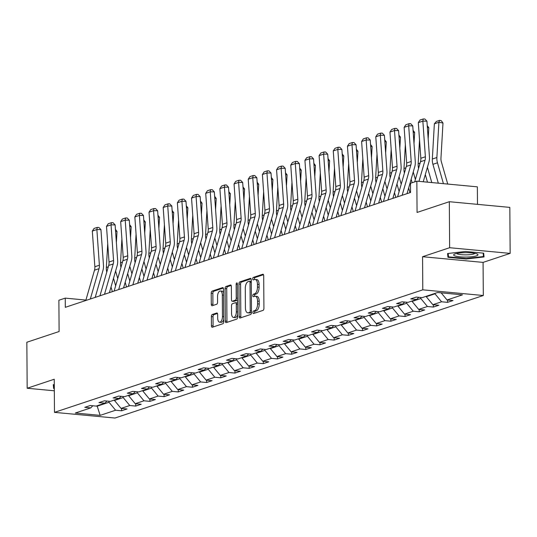 <?xml version="1.0" encoding="UTF-8"?>
<svg xmlns="http://www.w3.org/2000/svg" width="537" height="537" viewBox="0 0 537 537"><rect width="100%" height="100%" fill="white"/><g stroke="black" fill="none" stroke-linecap="round" stroke-linejoin="round"><path stroke-width="0.81" d="M252.934 312.46A1.289 0.618 -84.6 0 0 253.444 313.534A1.289 0.618 -84.6 0 0 253.571 313.514L263.043 310.366A1.839 0.879 -84.6 0 0 263.922 308.265L263.701 275.756A1.839 0.879 -84.6 0 0 262.976 274.219A1.839 0.879 -84.6 0 0 262.794 274.246L253.316 277.394A1.289 0.618 -84.6 0 0 252.705 278.871A1.289 0.618 -84.6 0 0 253.209 279.938A1.289 0.618 -84.6 0 0 253.336 279.925L254.565 279.515A5.873 2.813 -84.6 0 1 255.149 279.448A5.873 2.813 -84.6 0 1 257.458 284.348L257.471 287.053A5.873 2.813 -84.6 0 1 254.659 293.786L253.437 294.195A1.289 0.618 -84.6 0 0 252.82 295.665A1.289 0.618 -84.6 0 0 253.323 296.739A1.289 0.618 -84.6 0 0 253.451 296.719L254.679 296.31A5.873 2.813 -84.6 0 1 255.27 296.243A5.873 2.813 -84.6 0 1 257.572 301.143L257.592 303.855A5.873 2.813 -84.6 0 1 254.78 310.581L253.551 310.99A1.289 0.618 -84.6 0 0 252.934 312.46M255.27 296.243L256.901 296.397A5.873 2.813 -84.6 0 1 259.21 301.297L259.23 304.002A5.873 2.813 -84.6 0 1 256.411 310.735L255.189 311.145A1.289 0.618 -84.6 0 0 254.572 312.615A1.289 0.618 -84.6 0 0 254.645 313.158M263.499 274.709L254.954 277.548A1.289 0.618 -84.6 0 0 254.337 279.025A1.289 0.618 -84.6 0 0 254.41 279.569M255.149 279.448L256.787 279.596A5.873 2.813 -84.6 0 1 259.089 284.503L259.109 287.208A5.873 2.813 -84.6 0 1 256.297 293.94L255.068 294.343A1.289 0.618 -84.6 0 0 254.457 295.82A1.289 0.618 -84.6 0 0 254.525 296.364M212.256 314.501A1.839 0.879 -84.6 0 0 211.377 316.602L211.444 325.717A1.839 0.879 -84.6 0 0 212.162 327.255A1.839 0.879 -84.6 0 0 212.35 327.228L222.868 323.73A1.839 0.879 -84.6 0 0 223.748 321.629L223.52 289.121A1.839 0.879 -84.6 0 0 222.801 287.584A1.839 0.879 -84.6 0 0 222.62 287.61L212.095 291.108A1.839 0.879 -84.6 0 0 211.216 293.215L211.289 304.231A1.839 0.879 -84.6 0 0 212.014 305.761A1.839 0.879 -84.6 0 0 212.196 305.741L216.7 304.237A1.839 0.879 -84.6 0 0 217.579 302.136L217.539 296.672A4.914 2.349 -84.6 0 1 220.385 290.987A4.914 2.349 -84.6 0 1 222.311 295.088L222.459 316.488A4.914 2.349 -84.6 0 1 219.62 322.173A4.914 2.349 -84.6 0 1 217.693 318.079L217.666 314.507A1.839 0.879 -84.6 0 0 216.948 312.977A1.839 0.879 -84.6 0 0 216.76 312.997L212.256 314.501L213.894 314.648A1.839 0.879 -84.6 0 0 213.014 316.756L213.075 325.872A1.839 0.879 -84.6 0 0 213.276 326.919M449.637 247.711L422.565 256.72L483.078 262.392L510.15 253.39L449.637 247.711L449.321 201.711L417.068 212.444L416.846 181.164L410.49 183.278L410.55 192.481L65.306 307.325L65.246 298.129L58.882 300.243L59.104 331.524L26.85 342.25L27.172 388.251L54.324 390.795M422.565 256.72L422.794 289.832L54.479 412.362L54.244 379.243L27.172 388.251M239.18 316.494A1.839 0.879 -84.6 0 0 239.898 318.025A1.839 0.879 -84.6 0 0 240.079 318.005L250.604 314.501A1.839 0.879 -84.6 0 0 251.484 312.4L251.256 279.891A1.839 0.879 -84.6 0 0 250.537 278.361A1.839 0.879 -84.6 0 0 250.349 278.381L239.831 281.885A1.839 0.879 -84.6 0 0 238.952 283.986L239.18 316.494L240.811 316.649A1.839 0.879 -84.6 0 0 241.006 317.696M236.736 319.119L226.211 322.616A1.839 0.879 -84.6 0 1 226.03 322.636A1.839 0.879 -84.6 0 1 225.312 321.106L225.084 288.597A1.839 0.879 -84.6 0 1 225.963 286.496L230.467 284.999A1.839 0.879 -84.6 0 1 230.648 284.979A1.839 0.879 -84.6 0 1 231.373 286.51L231.46 299.693A1.839 0.879 -84.6 0 0 232.185 301.223A1.839 0.879 -84.6 0 0 232.367 301.203L235.354 300.21A1.839 0.879 -84.6 0 0 236.233 298.102L236.139 284.382A1.289 0.618 -84.6 0 1 236.884 282.892A1.289 0.618 -84.6 0 1 237.388 283.966L237.616 317.011A1.839 0.879 -84.6 0 1 236.736 319.119M449.321 201.711L509.828 207.389L510.15 253.39M422.794 289.832L483.307 295.511L114.985 418.034L54.479 412.362M121.557 408.462L121.577 410.792L127.027 408.979L121.053 408.415L129.779 405.516L135.747 406.073L141.197 404.26L135.23 403.703L143.95 400.797L149.917 401.361L155.374 399.548L149.4 398.984L158.126 396.084L164.094 396.648L169.544 394.829L163.577 394.272L172.296 391.372L178.264 391.929L183.714 390.117L177.747 389.56L186.473 386.653L192.441 387.217L197.891 385.405L191.924 384.841L200.643 381.941L206.611 382.498L212.061 380.686L206.094 380.129L214.813 377.229L220.788 377.786L226.238 375.974L220.271 375.41L228.99 372.51L234.958 373.074L240.408 371.255L234.441 370.698L243.16 367.798L249.134 368.355L254.585 366.543L248.611 365.986L257.337 363.079L263.305 363.643L268.755 361.831L262.788 361.267L271.507 358.367L277.481 358.924L282.932 357.112L276.958 356.555L285.684 353.655L291.651 354.212L297.102 352.4L291.135 351.836L299.854 348.936L305.822 349.5L311.279 347.681L305.305 347.124L314.031 344.224L319.998 344.781L325.449 342.968L319.481 342.411L328.201 339.505L334.168 340.069L339.619 338.256L333.652 337.692L342.378 334.793L348.345 335.35L353.796 333.537L347.828 332.98L356.548 330.08L362.515 330.638L367.966 328.825L361.998 328.261L370.718 325.362L376.692 325.925L382.143 324.113L376.175 323.549L384.895 320.649L390.862 321.207L396.313 319.394L390.345 318.837L399.065 315.931L405.039 316.494L410.49 314.682L404.515 314.118L413.242 311.218L419.209 311.775L424.66 309.963L418.692 309.406L427.412 306.506L433.386 307.063L438.836 305.251L432.862 304.694L441.589 301.787L447.556 302.351L453.006 300.539L447.039 299.975L462.485 294.84L437.621 292.504L422.176 297.646L416.209 297.082L410.758 298.894L416.725 299.458L418.779 297.323M121.577 410.792L115.603 410.228L100.157 415.369L75.301 413.034L90.746 407.898L84.779 407.335L90.229 405.522L96.197 406.086L104.916 403.18L98.949 402.622L104.4 400.81L110.374 401.367L119.093 398.467L113.126 397.91L118.576 396.091L124.544 396.655L133.263 393.755L127.296 393.191L132.746 391.379L138.714 391.936L147.44 389.036L141.466 388.479L146.923 386.667L152.891 387.224L161.61 384.324L155.643 383.76L161.093 381.948L167.061 382.512L175.787 379.605L169.813 379.048L175.263 377.236L181.238 377.793L189.957 374.893L183.99 374.336L189.44 372.517L195.408 373.081L204.134 370.181L198.16 369.617L203.61 367.805L209.584 368.369L218.304 365.462L212.337 364.905L217.787 363.093L223.754 363.65L232.474 360.75L226.507 360.186L231.957 358.374L237.931 358.938L246.651 356.031L240.683 355.474L246.134 353.661L252.101 354.219L260.821 351.319L254.853 350.762L260.304 348.949L266.271 349.506L274.998 346.607L269.03 346.043L274.481 344.23L280.448 344.794L289.168 341.888L283.2 341.331L288.651 339.518L294.618 340.075L303.345 337.176L297.37 336.612L302.828 334.799L308.795 335.363L317.515 332.463L311.547 331.9L316.998 330.087L322.965 330.644L331.691 327.745L325.717 327.187L331.168 325.375L337.142 325.932L345.862 323.032L339.894 322.469L345.345 320.656L351.312 321.22L360.038 318.313L354.064 317.756L359.515 315.944L365.489 316.501L374.208 313.601L368.241 313.044L373.692 311.225L379.659 311.789L388.379 308.889L382.411 308.325L387.862 306.513L393.836 307.07L402.555 304.17L396.588 303.613L402.038 301.801L408.006 302.358L416.725 299.458M123.174 396.528L123.181 397.541L114.462 400.441L114.462 400.011M114.462 400.441L121.053 408.415M123.181 397.541L129.779 405.516M104.916 403.18L106.97 401.052M137.351 391.809L137.358 392.829L128.638 395.729L128.632 395.292M128.638 395.729L135.23 403.703M137.358 392.829L143.95 400.797M119.093 398.467L121.14 396.333M151.521 387.096L151.528 388.11L142.808 391.01L142.808 390.58M142.808 391.01L149.4 398.984M151.528 388.11L158.126 396.084M133.263 393.755L135.317 391.621M165.698 382.384L165.705 383.398L156.979 386.298L156.979 385.861M156.979 386.298L163.577 394.272M165.705 383.398L172.296 391.372M147.44 389.036L149.487 386.909M179.868 377.665L179.875 378.679L171.155 381.585L171.149 381.149M171.155 381.585L177.747 389.56M179.875 378.679L186.473 386.653M161.61 384.324L163.664 382.19M194.045 372.953L194.052 373.967L185.325 376.867L185.325 376.437M185.325 376.867L191.924 384.841M194.052 373.967L200.643 381.941M175.787 379.605L177.834 377.477M208.215 368.234L208.222 369.255L199.502 372.154L199.495 371.718M199.502 372.154L206.094 380.129M208.222 369.255L214.813 377.229M189.957 374.893L192.011 372.759M222.392 363.522L222.399 364.536L213.672 367.442L213.672 367.006M213.672 367.442L220.271 375.41M222.399 364.536L228.99 372.51M204.134 370.181L206.181 368.046M236.562 358.81L236.569 359.824L227.849 362.723L227.842 362.287M227.849 362.723L234.441 370.698M236.569 359.824L243.16 367.798M218.304 365.462L220.358 363.334M250.739 354.091L250.745 355.111L242.019 358.011L242.019 357.575M242.019 358.011L248.611 365.986M250.745 355.111L257.337 363.079M232.474 360.75L234.528 358.615M264.909 349.379L264.916 350.392L256.196 353.292L256.189 352.863M256.196 353.292L262.788 361.267M264.916 350.392L271.507 358.367M246.651 356.031L248.705 353.903M279.079 344.66L279.086 345.68L270.366 348.58L270.366 348.144M270.366 348.58L276.958 356.555M279.086 345.68L285.684 353.655M260.821 351.319L262.875 349.184M293.256 339.948L293.262 340.961L284.543 343.868L284.536 343.432M284.543 343.868L291.135 351.836M293.262 340.961L299.854 348.936M274.998 346.607L277.045 344.472M307.426 335.236L307.433 336.249L298.713 339.149L298.713 338.719M298.713 339.149L305.305 347.124M307.433 336.249L314.031 344.224M289.168 341.888L291.222 339.76M321.603 330.517L321.609 331.537L312.883 334.437L312.883 334.001M312.883 334.437L319.481 342.411M321.609 331.537L328.201 339.505M303.345 337.176L305.392 335.041M335.773 325.805L335.779 326.818L327.06 329.718L327.053 329.288M327.06 329.718L333.652 337.692M335.779 326.818L342.378 334.793M317.515 332.463L319.569 330.329M349.949 321.092L349.956 322.106L341.23 325.006L341.23 324.57M341.23 325.006L347.828 332.98M349.956 322.106L356.548 330.08M331.691 327.745L333.739 325.61M364.12 316.374L364.126 317.387L355.407 320.294L355.4 319.857M355.407 320.294L361.998 328.261M364.126 317.387L370.718 325.362M345.862 323.032L347.916 320.898M378.296 311.661L378.303 312.675L369.577 315.575L369.577 315.145M369.577 315.575L376.175 323.549M378.303 312.675L384.895 320.649M360.038 318.313L362.086 316.186M392.466 306.942L392.473 307.963L383.754 310.863L383.747 310.426M383.754 310.863L390.345 318.837M392.473 307.963L399.065 315.931M374.208 313.601L376.262 311.467M406.643 302.23L406.65 303.244L397.924 306.144L397.924 305.714M397.924 306.144L404.515 314.118M406.65 303.244L413.242 311.218M388.379 308.889L390.433 306.755M420.813 297.518L420.82 298.532L412.101 301.432L412.094 300.995M412.101 301.432L418.692 309.406M420.82 298.532L427.412 306.506M402.555 304.17L404.609 302.042M434.99 293.383L434.99 293.813L426.271 296.719L426.271 296.283M426.271 296.719L432.862 304.694M434.99 293.813L441.589 301.787M441.132 292.833L447.039 299.975M477.48 204.355L477.359 186.842L416.846 181.164M483.078 262.392L483.307 295.511M85.92 300.069L65.246 298.129M97.197 405.75L97.197 406.187L109.011 402.253L109.004 401.24M90.746 407.898L92.8 405.764L97.197 406.187L100.157 415.369M109.011 402.253L115.603 410.228M447.543 300.022L447.556 302.351M433.366 304.741L433.386 307.063M419.196 309.453L419.209 311.775M405.019 314.165L405.039 316.494M390.849 318.884L390.862 321.207M376.672 323.596L376.692 325.925M362.502 328.308L362.515 330.638M348.325 333.027L348.345 335.35M334.155 337.739L334.168 340.069M319.978 342.458L319.998 344.781M305.808 347.171L305.822 349.5M291.638 351.883L291.651 354.212M277.461 356.602L277.481 358.924M263.291 361.314L263.305 363.643M249.114 366.033L249.134 368.355M234.944 370.745L234.958 373.074M220.767 375.457L220.788 377.786M206.597 380.176L206.611 382.498M192.421 384.888L192.441 387.217M178.25 389.607L178.264 391.929M164.074 394.319L164.094 396.648M149.904 399.031L149.917 401.361M135.733 403.75L135.747 406.073M447.589 253.524L447.932 257.297L466.156 259.009L484.038 256.941L483.689 253.175L465.472 251.464L447.589 253.524M54.284 384.579L53.284 384.693L53.633 388.466L54.311 388.526M483.159 253.122L483.468 256.525L466.143 258.519L466.156 259.009M447.905 253.484L447.932 257.297M53.606 384.653L53.633 388.466M251.061 278.844L241.462 282.039A1.839 0.879 -84.6 0 0 240.583 284.14L240.811 316.649M249.604 312.299A1.289 0.618 -84.6 0 0 250.222 310.829L250.02 282.294A1.289 0.618 -84.6 0 0 249.517 281.22A1.289 0.618 -84.6 0 0 249.39 281.24L248.094 281.67A5.873 2.813 -84.6 0 0 245.281 288.396L245.416 307.902A5.873 2.813 -84.6 0 0 247.725 312.803A5.873 2.813 -84.6 0 0 248.316 312.729L251.242 312.453A1.289 0.618 -84.6 0 0 251.484 312.272M251.269 281.408A1.289 0.618 -84.6 0 0 251.155 281.375A1.289 0.618 -84.6 0 0 251.027 281.388L249.645 281.26M247.725 312.803L249.356 312.957A5.873 2.813 -84.6 0 0 249.947 312.883L248.316 312.729M251.242 312.453L249.947 312.883M231.172 285.462L227.601 286.651A1.839 0.879 -84.6 0 0 226.721 288.752L226.943 321.26A1.839 0.879 -84.6 0 0 227.144 322.307M233.642 301.317A1.839 0.879 -84.6 0 0 233.817 301.378A1.839 0.879 -84.6 0 0 234.004 301.358L236.992 300.358A1.839 0.879 -84.6 0 0 237.495 299.868M231.554 313.373A4.914 2.349 -84.6 0 0 233.481 317.468A4.914 2.349 -84.6 0 0 236.327 311.782L236.273 304.244A1.839 0.879 -84.6 0 0 235.555 302.714A1.839 0.879 -84.6 0 0 235.374 302.734L232.387 303.727A1.839 0.879 -84.6 0 0 231.507 305.835L231.554 313.373M233.481 317.468L235.119 317.622A4.914 2.349 -84.6 0 0 237.602 314.689M237.522 303.043A1.839 0.879 -84.6 0 0 237.193 302.868A1.839 0.879 -84.6 0 0 237.005 302.888M217.472 313.46L213.894 314.648M219.62 322.173L221.251 322.328A4.914 2.349 -84.6 0 0 223.734 319.394M223.546 292.746A4.914 2.349 -84.6 0 0 222.023 291.141L220.385 290.987M223.325 288.074L213.733 291.262A1.839 0.879 -84.6 0 0 212.853 293.363L212.927 304.385A1.839 0.879 -84.6 0 0 213.122 305.432M447.73 184.063L441.354 161.758A9.357 8.035 -108.4 0 1 440.958 158.24L442.985 123.013L438.91 122.295L436.876 157.522A14.029 12.056 71.6 0 0 437.474 162.805L443.434 183.661M434.366 123.805L436.406 121.422L439.588 120.369L438.91 122.295L434.366 123.805L432.332 159.033A14.029 12.056 71.6 0 0 432.929 164.315L438.32 183.177M439.588 120.369L441.219 120.65L442.985 123.013M414.698 181.875L420.484 161.738A9.357 8.035 71.6 0 0 420.833 158.287L418.31 122.631L422.854 121.12L423.223 118.966L424.854 118.986L426.928 121.174L429.452 156.824A14.029 12.056 -108.4 0 1 428.929 162.006L423.25 181.761M426.928 121.174L422.854 121.12L425.378 156.777A9.357 8.035 71.6 0 1 425.029 160.227L418.954 181.358M418.31 122.631L420.041 120.02L423.223 118.966M455.383 256.068A12.163 2.202 179.6 0 0 470.909 256.827A12.163 2.202 179.6 0 0 477.333 254.082A12.163 2.202 179.6 0 0 476.238 253.665A12.163 2.202 179.6 0 0 464.492 252.685A12.163 2.202 179.6 0 0 454.282 254.243A12.163 2.202 179.6 0 0 455.383 256.068M456.672 253.477A9.21 1.665 179.6 0 0 457.9 254.102A9.21 1.665 179.6 0 0 467.66 254.807A9.21 1.665 179.6 0 0 474.923 253.35M483.441 253.149L483.468 256.525M466.143 258.519L448.489 256.861L448.173 253.457M54.304 388.043L53.875 384.626M431.782 182.567L427.412 167.282M428.177 138.801L428.815 127.725L427.371 127.47M425.317 174.579L427.486 182.164M419.531 139.929L418.162 163.751A14.029 12.056 71.6 0 0 418.585 168.37M427.244 125.631L428.815 127.725M415.383 179.499L413.242 172.001M414 143.513L414.638 132.438L413.201 132.189M411.141 179.291L412.127 182.734M408.65 187.977L409.993 192.662M405.361 144.641L403.985 168.464A14.029 12.056 71.6 0 0 404.408 173.082M413.067 130.343L414.638 132.438M397.602 196.79L406.314 166.45A9.357 8.035 71.6 0 0 406.663 163L404.133 127.35L408.677 125.833L409.046 123.678L410.677 123.698L412.752 125.886L415.282 161.543A14.029 12.056 -108.4 0 1 414.759 166.718L407.019 193.656M412.752 125.886L408.677 125.833L411.201 161.489A9.357 8.035 71.6 0 1 410.852 164.94L402.139 195.273M404.133 127.35L405.871 124.738L409.046 123.678M383.425 201.503L392.138 171.169A9.357 8.035 71.6 0 0 392.487 167.719L389.963 132.062L394.507 130.551L394.876 128.39L396.507 128.41L398.582 130.598L401.105 166.255A14.029 12.056 -108.4 0 1 400.582 171.431L392.842 198.368M398.582 130.598L394.507 130.551L397.031 166.208A9.357 8.035 71.6 0 1 396.682 169.658L387.969 199.992M389.963 132.062L391.695 129.451L394.876 128.39M401.213 184.218L399.065 176.713M399.83 148.225L400.468 137.157L399.025 136.901M396.971 184.01L399.112 191.508M394.48 192.689L395.816 197.381M391.184 149.353L389.815 173.176A14.029 12.056 71.6 0 0 390.238 177.794M398.897 135.055L400.468 137.157M387.036 188.93L384.895 181.432M385.653 152.944L386.298 141.869L384.854 141.62M382.8 188.722L384.942 196.227M380.303 197.401L381.646 202.093M377.014 154.072L375.638 177.895A14.029 12.056 71.6 0 0 376.061 182.513M384.72 139.774L386.298 141.869M372.866 193.642L370.718 186.144M371.483 157.656L372.121 146.581L370.678 146.333M368.624 193.441L370.765 200.939M366.133 202.12L367.469 206.812M362.844 158.784L361.468 182.607A14.029 12.056 71.6 0 0 361.891 187.225M370.55 144.487L372.121 146.581M369.255 206.215L377.967 175.881A9.357 8.035 71.6 0 0 378.317 172.431L375.786 136.774L380.33 135.264L380.706 133.109L382.331 133.129L384.405 135.317L386.935 170.974A14.029 12.056 -108.4 0 1 386.412 176.149L378.672 203.08M384.405 135.317L380.33 135.264L382.861 170.92A9.357 8.035 71.6 0 1 382.512 174.371L373.792 204.704M375.786 136.774L377.524 134.163L380.706 133.109M355.078 210.934L363.791 180.6A9.357 8.035 71.6 0 0 364.14 177.143L361.616 141.493L366.16 139.982L366.529 137.821L368.16 137.841L370.235 140.029L372.759 175.686A14.029 12.056 -108.4 0 1 372.235 180.862L364.502 207.799M370.235 140.029L366.16 139.982L368.684 175.633A9.357 8.035 71.6 0 1 368.335 179.083L359.622 209.423M361.616 141.493L363.348 138.882L366.529 137.821M340.908 215.646L349.621 185.312A9.357 8.035 71.6 0 0 349.97 181.862L347.446 146.205L351.983 144.695L352.359 142.54L353.984 142.56L356.058 144.748L358.588 180.398A14.029 12.056 -108.4 0 1 358.065 185.58L350.325 212.511M356.058 144.748L351.983 144.695L354.514 180.351A9.357 8.035 71.6 0 1 354.165 183.802L345.445 214.135M347.446 146.205L349.178 143.594L352.359 142.54M358.689 198.361L356.548 190.857M357.313 162.375L357.951 151.3L356.508 151.045M354.454 198.153L356.595 205.651M351.957 206.832L353.299 211.524M348.667 163.496L347.291 187.326A14.029 12.056 71.6 0 0 347.714 191.937M356.38 149.205L357.951 151.3M326.731 220.365L335.444 190.024A9.357 8.035 71.6 0 0 335.793 186.574L333.269 150.924L337.813 149.407L338.182 147.252L339.814 147.272L341.888 149.461L344.412 185.117A14.029 12.056 -108.4 0 1 343.888 190.293L336.155 217.23M341.888 149.461L337.813 149.407L340.337 185.064A9.357 8.035 71.6 0 1 339.988 188.514L331.275 218.848M333.269 150.924L335.001 148.306L338.182 147.252M344.519 203.073L342.371 195.575M343.136 167.088L343.774 156.012L342.338 155.764M340.277 202.865L342.425 210.37M337.786 211.551L339.122 216.236M334.497 168.215L333.121 192.038A14.029 12.056 71.6 0 0 333.544 196.656M342.203 153.918L343.774 156.012M312.561 225.077L321.274 194.743A9.357 8.035 71.6 0 0 321.623 191.293L319.099 155.636L323.636 154.126L324.012 151.964L325.644 151.984L327.718 154.173L330.242 189.83A14.029 12.056 -108.4 0 1 329.718 195.005L321.978 221.942M327.718 154.173L323.636 154.126L326.167 189.783A9.357 8.035 71.6 0 1 325.818 193.233L317.105 223.567M319.099 155.636L320.831 153.025L324.012 151.964M330.342 207.792L328.201 200.288M328.966 171.8L329.604 160.731L328.161 160.476M326.107 207.584L328.248 215.082M323.61 216.263L324.952 220.955M320.32 172.927L318.951 196.75A14.029 12.056 71.6 0 0 319.367 201.368M328.033 158.63L329.604 160.731M298.384 229.789L307.104 199.455A9.357 8.035 71.6 0 0 307.453 196.005L304.922 160.348L309.466 158.838L309.836 156.683L311.467 156.703L313.541 158.892L316.065 194.542A14.029 12.056 -108.4 0 1 315.541 199.724L307.808 226.654M313.541 158.892L309.466 158.838L311.99 194.495A9.357 8.035 71.6 0 1 311.641 197.945L302.928 228.279M304.922 160.348L306.661 157.737L309.836 156.683M316.172 212.504L314.024 205.006M314.789 176.519L315.427 165.443L313.991 165.188M311.93 212.296L314.078 219.801M309.44 220.976L310.782 225.668M306.15 177.646L304.774 201.469A14.029 12.056 71.6 0 0 305.197 206.087M313.856 163.349L315.427 165.443M284.214 234.508L292.927 204.174A9.357 8.035 71.6 0 0 293.276 200.717L290.752 165.067L295.296 163.557L295.665 161.395L297.297 161.415L299.371 163.604L301.895 199.261A14.029 12.056 -108.4 0 1 301.371 204.436L293.632 231.373M299.371 163.604L295.296 163.557L297.82 199.207A9.357 8.035 71.6 0 1 297.471 202.657L288.758 232.998M290.752 165.067L292.484 162.456L295.665 161.395M301.995 217.217L299.854 209.719M300.619 181.231L301.257 170.155L299.814 169.907M297.76 217.015L299.901 224.513M295.263 225.694L296.605 230.386M291.974 182.358L290.604 206.181A14.029 12.056 71.6 0 0 291.02 210.799M299.686 168.061L301.257 170.155M270.037 239.22L278.757 208.886A9.357 8.035 71.6 0 0 279.106 205.436L276.575 169.779L281.12 168.269L281.489 166.108L283.12 166.128L285.194 168.323L287.725 203.973A14.029 12.056 -108.4 0 1 287.201 209.148L279.462 236.085M285.194 168.323L281.12 168.269L283.643 203.926A9.357 8.035 71.6 0 1 283.294 207.376L274.582 237.71M276.575 169.779L278.314 167.168L281.489 166.108M287.825 221.935L285.684 214.431M286.443 185.95L287.08 174.874L285.644 174.619M283.583 221.727L285.731 229.225M281.093 230.407L282.435 235.099M277.804 187.071L276.427 210.9A14.029 12.056 71.6 0 0 276.85 215.512M285.509 172.78L287.08 174.874M255.867 243.932L264.58 213.598A9.357 8.035 71.6 0 0 264.929 210.148L262.405 174.491L266.949 172.981L267.319 170.826L268.95 170.847L271.024 173.035L273.548 208.692A14.029 12.056 -108.4 0 1 273.024 213.867L265.285 240.804M271.024 173.035L266.949 172.981L269.473 208.638A9.357 8.035 71.6 0 1 269.124 212.088L260.411 242.422M262.405 174.491L264.137 171.88L267.319 170.826M273.648 226.648L271.507 219.15M272.272 190.662L272.91 179.586L271.467 179.338M269.413 226.439L271.554 233.944M266.916 235.125L268.258 239.811M263.627 191.79L262.257 215.612A14.029 12.056 71.6 0 0 262.68 220.23M271.339 177.492L272.91 179.586M241.697 248.651L250.41 218.317A9.357 8.035 71.6 0 0 250.759 214.867L248.228 179.21L252.773 177.7L253.142 175.539L254.773 175.559L256.847 177.747L259.378 213.404A14.029 12.056 -108.4 0 1 258.854 218.579L251.115 245.516M256.847 177.747L252.773 177.7L255.297 213.35A9.357 8.035 71.6 0 1 254.947 216.807L246.235 247.141M248.228 179.21L249.967 176.599L253.142 175.539M259.478 231.36L257.337 223.862M258.096 195.374L258.733 184.305L257.297 184.05M255.236 231.158L257.384 238.656M252.746 239.838L254.088 244.53M249.457 196.502L248.081 220.324A14.029 12.056 71.6 0 0 248.503 224.943M257.163 182.204L258.733 184.305M227.52 253.363L236.233 223.03A9.357 8.035 71.6 0 0 236.582 219.579L234.058 183.923L238.603 182.412L238.972 180.257L240.603 180.278L242.677 182.466L245.201 218.116A14.029 12.056 -108.4 0 1 244.677 223.298L236.938 250.229M242.677 182.466L238.603 182.412L241.126 218.069A9.357 8.035 71.6 0 1 240.777 221.519L232.065 251.853M234.058 183.923L235.79 181.311L238.972 180.257M245.308 236.079L243.16 228.574M243.926 200.093L244.563 189.017L243.12 188.762M241.066 235.871L243.207 243.375M238.576 244.55L239.911 249.242M235.28 201.221L233.91 225.043A14.029 12.056 71.6 0 0 234.333 229.661M242.993 186.923L244.563 189.017M213.35 258.082L222.063 227.748A9.357 8.035 71.6 0 0 222.412 224.291L219.881 188.641L224.426 187.131L224.802 184.97L226.426 184.99L228.5 187.178L231.031 222.835A14.029 12.056 -108.4 0 1 230.507 228.01L222.768 254.947M228.5 187.178L224.426 187.131L226.956 222.781A9.357 8.035 71.6 0 1 226.607 226.231L217.888 256.572M219.881 188.641L221.62 186.03L224.802 184.97M231.132 240.791L228.99 233.293M229.749 204.805L230.393 193.729L228.95 193.481M226.896 240.589L229.037 248.087M224.399 249.269L225.741 253.954M221.11 205.933L219.734 229.755A14.029 12.056 71.6 0 0 220.157 234.374M228.816 191.635L230.393 193.729M199.173 262.794L207.886 232.461A9.357 8.035 71.6 0 0 208.235 229.01L205.711 193.354L210.256 191.843L210.625 189.682L212.256 189.702L214.33 191.89L216.854 227.547A14.029 12.056 -108.4 0 1 216.33 232.722L208.598 259.66M214.33 191.89L210.256 191.843L212.78 227.5A9.357 8.035 71.6 0 1 212.43 230.95L203.718 261.284M205.711 193.354L207.443 190.742L210.625 189.682M216.961 245.51L214.813 238.005M215.579 209.524L216.216 198.448L214.773 198.193M212.719 245.302L214.86 252.799M210.229 253.981L211.565 258.673M206.94 210.645L205.564 234.468A14.029 12.056 71.6 0 0 205.986 239.086M214.646 196.354L216.216 198.448M185.003 267.507L193.716 237.173A9.357 8.035 71.6 0 0 194.065 233.723L191.541 198.066L196.079 196.555L196.455 194.401L198.079 194.421L200.153 196.609L202.684 232.266A14.029 12.056 -108.4 0 1 202.16 237.441L194.421 264.379M200.153 196.609L196.079 196.555L198.609 232.212A9.357 8.035 71.6 0 1 198.26 235.662L189.541 265.996M191.541 198.066L193.273 195.455L196.455 194.401M202.785 250.222L200.643 242.724M201.409 214.236L202.046 203.161L200.603 202.912M198.549 250.014L200.69 257.518M196.052 258.693L197.394 263.385M192.763 215.364L191.387 239.187A14.029 12.056 71.6 0 0 191.81 243.805M200.476 201.066L202.046 203.161M170.826 272.225L179.539 241.892A9.357 8.035 71.6 0 0 179.888 238.441L177.364 202.785L181.909 201.274L182.278 199.113L183.909 199.133L185.983 201.321L188.507 236.978A14.029 12.056 -108.4 0 1 187.984 242.153L180.251 269.091M185.983 201.321L181.909 201.274L184.433 236.924A9.357 8.035 71.6 0 1 184.084 240.381L175.371 270.715M177.364 202.785L179.096 200.173L182.278 199.113M188.615 254.934L186.467 247.436M187.232 218.948L187.869 207.879L186.433 207.624M184.372 254.733L186.52 262.231M181.882 263.412L183.218 268.104M178.593 220.076L177.217 243.899A14.029 12.056 71.6 0 0 177.64 248.517M186.299 205.778L187.869 207.879M156.656 276.938L165.369 246.604A9.357 8.035 71.6 0 0 165.718 243.154L163.194 207.497L167.732 205.986L168.108 203.832L169.739 203.852L171.813 206.04L174.337 241.69A14.029 12.056 -108.4 0 1 173.813 246.872L166.074 273.803M171.813 206.04L167.732 205.986L170.263 241.643A9.357 8.035 71.6 0 1 169.914 245.094L161.201 275.427M163.194 207.497L164.926 204.886L168.108 203.832M174.438 259.653L172.296 252.148M173.062 223.667L173.699 212.592L172.256 212.337M170.202 259.445L172.343 266.949M167.705 268.124L169.048 272.816M164.416 224.795L163.047 248.618A14.029 12.056 71.6 0 0 163.463 253.236M172.129 210.497L173.699 212.592M142.48 281.656L151.199 251.316A9.357 8.035 71.6 0 0 151.548 247.866L149.018 212.216L153.562 210.699L153.931 208.544L155.562 208.564L157.636 210.752L160.16 246.409A14.029 12.056 -108.4 0 1 159.637 251.585L151.904 278.522M157.636 210.752L153.562 210.699L156.086 246.355A9.357 8.035 71.6 0 1 155.737 249.806L147.024 280.139M149.018 212.216L150.756 209.605L153.931 208.544M160.268 264.365L158.12 256.867M158.885 228.379L159.523 217.304L158.086 217.055M156.025 264.164L158.173 271.662M153.535 272.843L154.878 277.528M150.246 229.507L148.87 253.33A14.029 12.056 71.6 0 0 149.293 257.948M157.952 215.209L159.523 217.304M128.309 286.369L137.022 256.035A9.357 8.035 71.6 0 0 137.371 252.585L134.847 216.928L139.392 215.418L139.761 213.256L141.392 213.276L143.466 215.465L145.99 251.121A14.029 12.056 -108.4 0 1 145.467 256.297L137.727 283.234M143.466 215.465L139.392 215.418L141.916 251.074A9.357 8.035 71.6 0 1 141.567 254.525L132.854 284.858M134.847 216.928L136.579 214.317L139.761 213.256M146.091 269.084L143.95 261.579M144.715 233.098L145.352 222.023L143.909 221.768M141.855 268.876L143.997 276.374M139.358 277.555L140.701 282.247M136.069 234.219L134.7 258.042A14.029 12.056 71.6 0 0 135.116 262.66M143.782 219.928L145.352 222.023M114.133 291.081L122.852 260.747A9.357 8.035 71.6 0 0 123.201 257.297L120.671 221.64L125.215 220.13L125.584 217.975L127.215 217.995L129.289 220.183L131.82 255.84A14.029 12.056 -108.4 0 1 131.297 261.016L123.557 287.953M129.289 220.183L125.215 220.13L127.739 255.787A9.357 8.035 71.6 0 1 127.39 259.237L118.677 289.571M120.671 221.64L122.409 219.029L125.584 217.975M131.921 273.796L129.779 266.298M130.538 237.81L131.176 226.735L129.739 226.486M127.678 273.588L129.826 281.093M125.188 282.267L126.531 286.959M121.899 238.938L120.523 262.761A14.029 12.056 71.6 0 0 120.946 267.379M129.605 224.641L131.176 226.735M99.963 295.8L108.675 265.466A9.357 8.035 71.6 0 0 109.024 262.016L106.501 226.359L111.045 224.849L111.414 222.687L113.045 222.707L115.119 224.896L117.643 260.552A14.029 12.056 -108.4 0 1 117.12 265.728L109.38 292.665M115.119 224.896L111.045 224.849L113.569 260.499A9.357 8.035 71.6 0 1 113.22 263.956L104.507 294.289M106.501 226.359L108.232 223.748L111.414 222.687M117.744 278.508L115.603 271.01M116.368 242.523L117.006 231.454L115.562 231.199M113.508 278.307L115.65 285.805M111.011 286.986L112.354 291.678M107.722 243.65L106.353 267.473A14.029 12.056 71.6 0 0 106.776 272.091M115.435 229.353L117.006 231.454M85.792 300.512L94.505 270.178A9.357 8.035 71.6 0 0 94.854 266.728L92.324 231.071L96.868 229.561L97.237 227.406L98.868 227.426L100.943 229.614L103.473 265.265A14.029 12.056 -108.4 0 1 102.95 270.447L95.21 297.377M100.943 229.614L96.868 229.561L99.392 265.218A9.357 8.035 71.6 0 1 99.043 268.668L90.33 299.002M92.324 231.071L94.062 228.46L97.237 227.406M256.411 310.735L254.78 310.581M259.23 304.002L257.592 303.855M259.21 301.297L257.572 301.143M255.068 294.343L253.437 294.195M256.297 293.94L254.659 293.786M259.109 287.208L257.471 287.053M259.089 284.503L257.458 284.348M254.954 277.548L253.316 277.394M263.157 274.279L262.794 274.246M255.189 311.145L253.551 310.99M240.583 284.14L238.952 283.986M241.462 282.039L239.831 281.885M250.712 278.414L250.349 278.381M251.47 310.95L250.222 310.829M251.276 282.415L250.02 282.294M226.943 321.26L225.312 321.106M226.721 288.752L225.084 288.597M227.601 286.651L225.963 286.496M230.829 285.033L230.467 284.999M234.004 301.358L232.367 301.203M236.992 300.358L235.354 300.21M237.488 298.223L236.233 298.102M237.388 284.496L236.139 284.382M237.582 311.903L236.327 311.782M237.529 304.365L236.273 304.244M217.123 313.031L216.76 312.997M223.714 316.608L222.459 316.488M223.567 295.202L222.311 295.088M212.927 304.385L211.289 304.231M212.853 293.363L211.216 293.215M213.733 291.262L212.095 291.108M222.976 287.644L222.62 287.61M213.075 325.872L211.444 325.717M213.014 316.756L211.377 316.602M436.876 157.522L432.332 159.033M437.474 162.805L432.929 164.315M420.484 161.738L425.029 160.227M420.833 158.287L425.378 156.777M420.095 163.107L418.162 163.751M405.918 167.819L403.985 168.464M406.314 166.45L410.852 164.94M406.663 163L411.201 161.489M392.138 171.169L396.682 169.658M392.487 167.719L397.031 166.208M391.748 172.538L389.815 173.176M377.571 177.25L375.638 177.895M363.401 181.962L361.468 182.607M377.967 175.881L382.512 174.371M378.317 172.431L382.861 170.92M363.791 180.6L368.335 179.083M364.14 177.143L368.684 175.633M349.621 185.312L354.165 183.802M349.97 181.862L354.514 180.351M349.225 186.681L347.291 187.326M335.444 190.024L339.988 188.514M335.793 186.574L340.337 185.064M335.054 191.394L333.121 192.038M321.274 194.743L325.818 193.233M321.623 191.293L326.167 189.783M320.878 196.112L318.951 196.75M307.104 199.455L311.641 197.945M307.453 196.005L311.99 194.495M306.708 200.825L304.774 201.469M292.927 204.174L297.471 202.657M293.276 200.717L297.82 199.207M292.537 205.537L290.604 206.181M278.757 208.886L283.294 207.376M279.106 205.436L283.643 203.926M278.361 210.256L276.427 210.9M264.58 213.598L269.124 212.088M264.929 210.148L269.473 208.638M264.191 214.968L262.257 215.612M250.41 218.317L254.947 216.807M250.759 214.867L255.297 213.35M250.014 219.687L248.081 220.324M236.233 223.03L240.777 221.519M236.582 219.579L241.126 218.069M235.844 224.399L233.91 225.043M222.063 227.748L226.607 226.231M222.412 224.291L226.956 222.781M221.667 229.111L219.734 229.755M207.886 232.461L212.43 230.95M208.235 229.01L212.78 227.5M207.497 233.83L205.564 234.468M193.716 237.173L198.26 235.662M194.065 233.723L198.609 232.212M193.32 238.542L191.387 239.187M179.539 241.892L184.084 240.381M179.888 238.441L184.433 236.924M179.15 243.261L177.217 243.899M165.369 246.604L169.914 245.094M165.718 243.154L170.263 241.643M164.973 247.973L163.047 248.618M151.199 251.316L155.737 249.806M151.548 247.866L156.086 246.355M150.803 252.685L148.87 253.33M137.022 256.035L141.567 254.525M137.371 252.585L141.916 251.074M136.633 257.404L134.7 258.042M122.852 260.747L127.39 259.237M123.201 257.297L127.739 255.787M122.456 262.116L120.523 262.761M108.675 265.466L113.22 263.956M109.024 262.016L113.569 260.499M108.286 266.829L106.353 267.473M94.505 270.178L99.043 268.668M94.854 266.728L99.392 265.218M251.155 281.375L249.517 281.22M233.817 301.378L232.185 301.223M237.193 302.868L235.555 302.714"/></g></svg>

